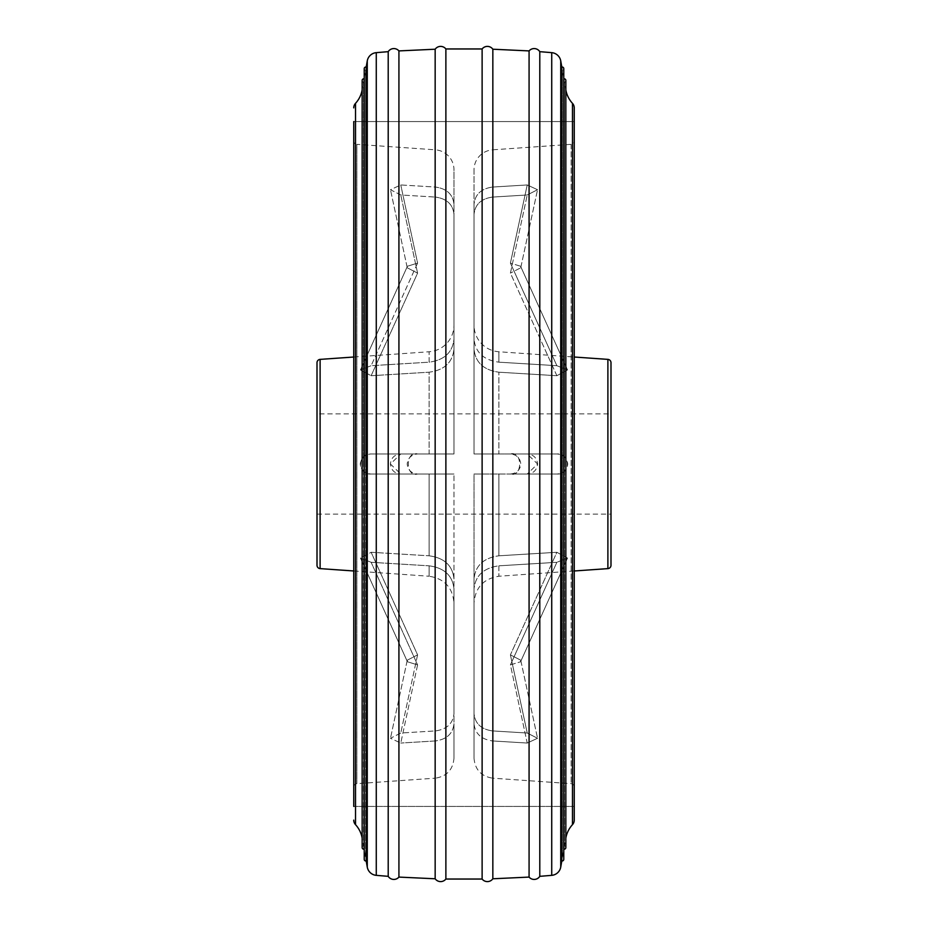 <?xml version="1.0" encoding="UTF-8"?>
<svg xmlns="http://www.w3.org/2000/svg" width="928" height="928" viewBox="0 0 928 928"><rect width="100%" height="100%" fill="white"/><g stroke="black" fill="none" stroke-linecap="round" stroke-linejoin="round"><path stroke-width="0.7" stroke-dasharray="4.64 3.48" d="M353.754 141.01L353.754 786.99L353.754 141.01A3.341 3.341 0 0 0 356.862 144.339L356.862 783.661L356.862 144.339L435.336 149.826L435.336 187.05L400.768 184.95L390.468 189.73L400.768 194.973L435.336 197.072L400.768 194.973L390.468 189.73L400.768 184.95L435.336 187.05L435.336 149.826A20.045 20.045 0 0 1 453.978 169.824L453.978 204.369C452.992 194.393 446.774 188.616 435.336 187.05C446.774 188.616 452.992 194.393 453.978 204.369L453.978 169.824M353.754 786.99A3.341 3.341 0 0 1 356.862 783.661L435.336 778.174L435.336 740.95L400.768 743.05L435.336 740.95C446.751 739.407 452.968 733.63 453.978 723.631C452.992 733.607 446.774 739.384 435.336 740.95L435.336 778.174C446.762 776.365 452.968 769.706 453.978 758.176M474.022 758.176C475.032 769.706 481.238 776.365 492.664 778.174L492.664 740.95L527.232 743.05L492.664 740.95L492.664 778.174L571.138 783.661A3.341 3.341 0 0 1 574.246 786.99L574.246 141.01L574.246 786.99M474.022 169.824L474.022 204.369C475.032 194.37 481.249 188.593 492.664 187.05C481.249 188.593 475.032 194.37 474.022 204.369L474.022 169.824A20.045 20.045 0 0 1 492.664 149.826L492.664 187.05L527.232 184.95L537.532 189.73L527.232 194.973L492.664 197.072L527.232 194.973L537.532 189.73L527.232 184.95L492.664 187.05L492.664 149.826L571.138 144.339A3.341 3.341 0 0 0 574.246 141.01M353.754 357.025L429.119 351.758L429.119 362.175L371.13 365.702L417.588 263.1L400.768 184.95L417.588 263.1L407.427 266.243L417.588 263.1L371.13 365.702L360.482 369.936L371.13 375.724L360.482 369.936L371.13 365.702L429.119 362.175C444.361 360.087 452.644 352.362 453.978 339.01L453.978 204.369L453.978 339.01C452.644 352.362 444.361 360.087 429.119 362.175L429.119 351.758A26.726 26.726 0 0 0 453.978 325.102M474.022 325.102L474.022 339.01C475.322 352.338 483.616 360.052 498.881 362.175L556.87 365.702L510.412 263.1L520.573 266.243L520.736 267.798L510.412 273.122L520.736 267.798L520.573 266.243L510.412 263.1L527.232 184.95L510.412 263.1L556.87 365.702L567.518 369.936L556.87 365.702L498.881 362.175L498.881 351.758L498.881 362.175C483.616 360.052 475.322 352.338 474.022 339.01L474.022 325.102A26.726 26.726 0 0 0 498.881 351.758L574.246 357.025M317.005 565.291L317.005 362.709M610.995 362.709L610.995 565.291M353.754 121.568L353.754 806.432L574.246 806.432L574.246 121.568L574.246 806.432L574.246 121.568L353.754 121.568L353.754 806.432L353.754 121.568L574.246 121.568L574.246 820.132M435.336 453.978L400.768 453.978L390.41 464L400.768 474.022L435.336 474.022L400.768 474.022C394.574 473.512 391.117 470.171 390.41 464C391.106 457.84 394.562 454.5 400.768 453.978L417.588 453.978C411.324 454.616 407.868 457.956 407.206 464C407.868 470.044 411.324 473.384 417.588 474.022L371.13 474.022L453.978 474.022L435.336 474.022L453.978 474.022L453.978 713.609C452.992 723.585 446.774 729.362 435.336 730.928L400.768 733.027L390.468 738.27L400.768 743.05L390.468 738.27L400.768 733.027L435.336 730.928C446.751 729.385 452.968 723.608 453.978 713.609L453.978 474.022L429.119 474.022L429.119 555.802C444.361 557.89 452.644 565.616 453.978 578.968C452.644 565.616 444.361 557.89 429.119 555.802L429.119 474.022L371.13 474.022C364.704 473.64 361.073 470.299 360.25 464C361.073 457.713 364.692 454.372 371.13 453.978L453.978 453.978L453.978 214.391C452.992 204.415 446.774 198.638 435.336 197.072C446.751 198.615 452.968 204.392 453.978 214.391L453.978 453.978L435.336 453.978L453.978 453.978L453.978 214.391L453.978 453.978L429.119 453.978L429.119 372.198C444.361 370.11 452.644 362.384 453.978 349.032C452.644 362.384 444.361 370.11 429.119 372.198L429.119 453.978L371.13 453.978C357.268 452.806 357.199 475.148 371.13 474.022L417.588 474.022C405.258 477.584 405.258 450.416 417.588 453.978L371.13 453.978L435.336 453.978L435.336 197.072L435.336 453.978M527.232 743.05L537.532 738.27L527.232 733.027L492.664 730.928L527.232 733.027L537.532 738.27L527.232 743.05L510.412 664.9L520.573 661.757L510.412 664.9L527.232 743.05M492.664 474.022L527.232 474.022C533.426 473.512 536.883 470.171 537.59 464C536.894 457.84 533.438 454.5 527.232 453.978L492.664 453.978L527.232 453.978L537.59 464L527.232 474.022L474.022 474.022L556.87 474.022L510.412 474.022C522.742 477.584 522.742 450.416 510.412 453.978C516.676 454.616 520.132 457.956 520.794 464C520.132 470.044 516.676 473.384 510.412 474.022L556.87 474.022C563.296 473.64 566.927 470.299 567.75 464C566.927 457.713 563.308 454.372 556.87 453.978C570.732 452.806 570.801 475.148 556.87 474.022L498.881 474.022L498.881 555.802L556.87 552.276L567.518 558.064L556.87 562.298L567.518 558.064L556.87 552.276L510.412 654.878L520.736 660.202L520.573 661.757L520.736 660.202L510.412 654.878L527.232 733.027L510.412 654.878L556.87 552.276L498.881 555.802L498.881 474.022L474.022 474.022L474.022 713.609L474.022 578.968C475.322 565.639 483.616 557.925 498.881 555.802C483.616 557.925 475.322 565.639 474.022 578.968L474.022 474.022L492.664 474.022L492.664 730.928C481.249 729.385 475.032 723.608 474.022 713.609L474.022 578.968L474.022 713.609C475.032 723.608 481.249 729.385 492.664 730.928L492.664 474.022M510.412 453.978L556.87 453.978L510.412 453.978M353.754 570.975L429.119 576.242L429.119 565.825C444.361 567.913 452.644 575.638 453.978 588.99L453.978 723.631C453.978 769.312 453.978 769.312 453.978 723.631C453.978 769.312 453.978 769.312 453.978 723.631L453.978 588.99C453.978 607.422 453.978 607.422 453.978 588.99C453.978 607.422 453.978 607.422 453.978 588.99C452.644 575.638 444.361 567.913 429.119 565.825L429.119 576.242C444.35 578.643 452.644 587.528 453.978 602.898M371.13 562.298L429.119 565.825L371.13 562.298L360.482 558.064L371.13 552.276L429.119 555.802L371.13 552.276L360.482 558.064L371.13 562.298L417.588 664.9L407.427 661.757L417.588 664.9L400.768 743.05L417.588 664.9L371.13 562.298M371.13 375.724L429.119 372.198L371.13 375.724L417.588 273.122L407.264 267.798L417.588 273.122L400.768 194.973L417.588 273.122L371.13 375.724M556.87 375.724L567.518 369.936L520.573 266.243L567.518 369.936L556.87 375.724L510.412 273.122L527.232 194.973L510.412 273.122L556.87 375.724L498.881 372.198L556.87 375.724M498.881 453.978L556.87 453.978L498.881 453.978L498.881 372.198L498.881 453.978L474.022 453.978L474.022 214.391L474.022 349.032C475.322 362.361 483.616 370.075 498.881 372.198C483.616 370.075 475.322 362.361 474.022 349.032L474.022 453.978L498.881 453.978M498.881 565.825L556.87 562.298L510.412 664.9L556.87 562.298L498.881 565.825L498.881 576.242L498.881 565.825C483.616 567.948 475.322 575.662 474.022 588.99C475.322 575.662 483.616 567.948 498.881 565.825M574.246 570.975L498.881 576.242C483.65 578.643 475.356 587.528 474.022 602.898M317.005 413.888L317.005 514.112L317.005 413.888L610.995 413.888L610.995 514.112L610.995 413.888M317.005 514.112L610.995 514.112M407.427 266.243L360.482 369.936L407.427 266.243M417.588 654.878L407.264 660.202L407.427 661.757L407.264 660.202L417.588 654.878L371.13 552.276L417.588 654.878L400.768 733.027L417.588 654.878M474.022 204.369L474.022 339.01L474.022 204.369M492.664 197.072C481.249 198.615 475.032 204.392 474.022 214.391L474.022 453.978L474.022 214.391C475.032 204.392 481.249 198.615 492.664 197.072L492.664 453.978L474.022 453.978L492.664 453.978L492.664 197.072M474.022 723.631L474.022 588.99C474.022 607.422 474.022 607.422 474.022 588.99C474.022 607.422 474.022 607.422 474.022 588.99L474.022 723.631C474.022 769.312 474.022 769.312 474.022 723.631C474.022 769.312 474.022 769.312 474.022 723.631C475.032 733.63 481.249 739.407 492.664 740.95C481.249 739.407 475.032 733.63 474.022 723.631M565.848 89.912A26.726 26.726 0 0 0 565.848 89.923L565.848 464L565.848 89.912L564.468 82.116A1.67 1.67 0 0 0 565.848 80.469L565.848 847.531A1.67 1.67 0 0 0 564.468 845.884L564.468 464L564.468 845.884L565.848 838.088A26.726 26.726 0 0 1 565.848 838.077L565.848 464L565.848 838.088M564.468 464L564.468 82.116L564.468 464M563.888 849.178L563.888 78.822M563.772 78.149L562.391 70.319L562.391 857.681L562.391 70.319A1.67 1.67 0 0 0 563.772 68.672L563.772 859.328A1.67 1.67 0 0 0 562.391 857.681L563.772 849.851M561.811 860.975L561.811 67.025M539.794 51.666L539.794 876.334M529.076 877.088L529.076 50.912M492.838 49.219L492.838 878.781M482.119 879.036L482.119 48.964M445.881 48.964L445.881 879.036M435.162 878.781L435.162 49.219M398.924 50.912L398.924 877.088M388.206 876.334L388.206 51.666M366.189 67.025L366.189 860.975M364.228 78.149L365.609 70.319L365.609 464L365.609 70.319A1.67 1.67 0 0 1 364.228 68.672L364.228 859.328A1.67 1.67 0 0 1 365.609 857.681L365.609 464L365.609 857.681L364.228 849.851M364.112 78.822L364.112 849.178M362.152 89.912L362.152 464L362.152 89.912L363.532 82.116L363.532 464L363.532 82.116A1.67 1.67 0 0 1 362.152 80.469L362.152 847.531A1.67 1.67 0 0 1 363.532 845.884L363.532 464L363.532 845.884L362.152 838.088L362.152 464L362.152 838.088M571.138 144.339L571.138 783.661L571.138 144.339M320.114 568.62L320.114 359.38M607.886 359.38L607.886 568.62M435.336 474.022L435.336 730.928L435.336 474.022M572.483 824.644L572.483 103.356M355.517 103.344L355.517 824.656M560.732 867.112L560.732 60.888M551.731 875.348L551.731 52.652M376.269 52.652L376.269 875.348M367.268 60.888L367.268 867.112M407.264 267.798L390.468 189.73L407.264 267.798M407.264 660.202L390.468 738.27L407.264 660.202M520.736 267.798L537.532 189.73L520.736 267.798M520.736 660.202L537.532 738.27L520.736 660.202M360.482 558.064L407.427 661.757L360.482 558.064M567.518 558.064L520.573 661.757L567.518 558.064M353.754 806.432L574.246 806.432"/><path stroke-width="1.39" d="M320.114 359.38L320.114 568.62A3.341 3.341 0 0 1 317.005 565.291L317.005 362.709A3.341 3.341 0 0 1 320.114 359.38L353.754 357.025M607.886 568.62L607.886 359.38A3.341 3.341 0 0 1 610.995 362.709L610.995 565.291A3.341 3.341 0 0 1 607.886 568.62L574.246 570.975M353.754 121.568L353.754 806.432M320.114 568.62L353.754 570.975M607.886 359.38L574.246 357.025M574.246 806.432L574.246 107.868A6.682 6.682 0 0 0 572.483 103.356L572.483 824.644A6.682 6.682 0 0 0 574.246 820.132L574.246 107.868M362.152 838.088A26.726 26.726 0 0 0 355.517 824.656A6.682 6.682 0 0 1 353.754 820.132M355.517 824.656L355.517 103.344A6.682 6.682 0 0 0 353.754 107.868M565.848 89.923A26.726 26.726 0 0 0 572.483 103.356M565.848 838.077A26.726 26.726 0 0 1 572.483 824.644M563.888 849.178L563.888 78.822A1.67 1.67 0 0 1 565.848 80.469L565.848 847.531A1.67 1.67 0 0 1 563.888 849.178L563.772 849.851M561.811 860.975L561.811 67.025A1.67 1.67 0 0 1 563.772 68.672L563.772 859.328A1.67 1.67 0 0 1 561.811 860.975L560.732 867.112A10.022 10.022 0 0 1 551.731 875.348L551.731 52.652L539.794 51.666A6.682 6.682 0 0 0 529.076 50.912L529.076 877.088A6.682 6.682 0 0 0 539.794 876.334L539.794 51.666M561.811 67.025L560.732 60.888A10.022 10.022 0 0 0 551.731 52.652M492.838 878.781L492.838 49.219A6.682 6.682 0 0 0 482.119 48.964L482.119 879.036A6.682 6.682 0 0 0 492.838 878.781L529.076 877.088M445.881 879.036L445.881 48.964A6.682 6.682 0 0 0 435.162 49.219L435.162 878.781A6.682 6.682 0 0 0 445.881 879.036L482.119 879.036M398.924 877.088L398.924 50.912A6.682 6.682 0 0 0 388.206 51.666L388.206 876.334A6.682 6.682 0 0 0 398.924 877.088L435.162 878.781M376.269 875.348A10.022 10.022 0 0 1 367.268 867.112L367.268 60.888A10.022 10.022 0 0 1 376.269 52.652L376.269 875.348L388.206 876.334M366.189 860.975L366.189 67.025A1.67 1.67 0 0 0 364.228 68.672L364.228 859.328A1.67 1.67 0 0 0 366.189 860.975L367.268 867.112M364.112 849.178L364.112 78.822A1.67 1.67 0 0 0 362.152 80.469L362.152 847.531A1.67 1.67 0 0 0 364.112 849.178L364.228 849.851M355.517 103.344A26.726 26.726 0 0 0 362.152 89.912M560.732 60.888L560.732 867.112M539.794 876.334L551.731 875.348M563.888 78.822L563.772 78.149M364.112 78.822L364.228 78.149M366.189 67.025L367.268 60.888M388.206 51.666L376.269 52.652M529.076 50.912L492.838 49.219M435.162 49.219L398.924 50.912M482.119 48.964L445.881 48.964"/></g></svg>
